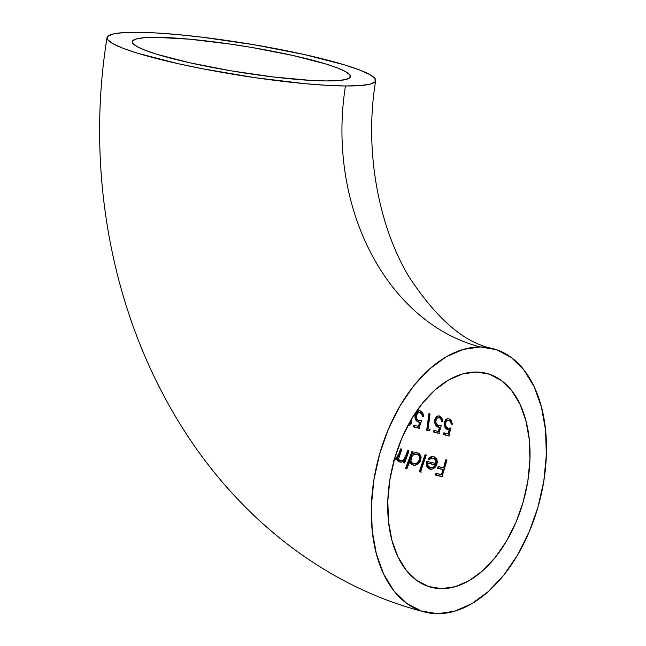 <?xml version="1.0" encoding="UTF-8"?>
<svg xmlns="http://www.w3.org/2000/svg" width="646" height="646" viewBox="0 0 646 646"><rect width="100%" height="100%" fill="white"/><g stroke="black" fill="none" stroke-linecap="round" stroke-linejoin="round"><path stroke-width="0.97" d="M480.236 346.967A136.04 83.382 -75.5 0 1 493.56 348.792A136.04 83.382 -75.5 0 1 541.832 491.695A136.04 83.382 -75.5 0 1 437.512 613.7A136.04 83.382 -75.5 0 1 424.188 611.875A136.04 83.382 -75.5 0 1 375.915 468.972A136.04 83.382 -75.5 0 1 480.236 346.967A221.626 173.104 90.4 0 1 345.465 85.975A221.626 173.104 -89.6 0 0 480.236 346.967L463.255 349.405L446.103 356.867L429.437 369.084L413.908 385.565L400.108 405.696L388.561 428.694L379.727 453.678L373.921 479.679L371.385 505.713L372.217 530.77L376.368 553.888L383.7 574.173L393.915 590.864L406.625 603.299L421.345 611.011L437.512 613.7L454.493 611.261L471.645 603.8L488.303 591.583L503.832 575.101L517.64 554.971L529.179 531.973L538.021 506.989L543.819 480.987L546.355 454.954L545.531 429.897L541.372 406.778L534.048 386.494L523.825 369.803L511.115 357.367L496.394 349.656L480.236 346.967M137.283 32.3A136.04 16.263 -170.9 0 1 287.785 51.01A136.04 16.263 -170.9 0 1 375.697 80.685A136.04 16.263 -170.9 0 1 345.465 85.975A136.04 16.263 -170.9 0 1 194.955 67.265A136.04 16.263 -170.9 0 1 107.05 37.589A136.04 16.263 -170.9 0 1 137.283 32.3L155.856 32.946L177.715 34.593L202.02 37.185L254.177 44.768L304.379 54.539L344.996 65.012L359.685 70.01L369.835 74.589L375.043 78.578L375.116 81.816L370.045 84.182L360.032 85.587L345.465 85.975L326.892 85.337L305.033 83.681L254.904 77.657L202.723 68.807L178.361 63.736L137.751 53.263L123.055 48.264L112.913 43.686L107.704 39.697L107.632 36.459L112.695 34.093L122.708 32.688L137.283 32.3M325.915 80.936A110.49 13.203 -170.9 0 1 203.676 65.739A110.49 13.203 -170.9 0 1 132.269 41.635A110.49 13.203 -170.9 0 1 156.833 37.339A110.49 13.203 -170.9 0 1 279.072 52.536A110.49 13.203 -170.9 0 1 350.471 76.64A110.49 13.203 -170.9 0 1 325.915 80.936L337.753 80.621L345.885 79.482L349.995 77.56L349.938 74.928L345.707 71.69L337.47 67.967L325.536 63.914L292.549 55.403L251.77 47.465L230.38 44.098L189.666 39.204L156.833 37.339L144.995 37.654L136.863 38.8L132.745 40.722L132.801 43.347L137.033 46.585L145.277 50.307L157.204 54.369L190.19 62.872L230.969 70.81L273.331 76.971L310.831 80.411L325.915 80.936M441.525 588.651A110.49 67.725 -75.5 0 1 430.696 587.174A110.49 67.725 -75.5 0 1 391.492 471.104A110.49 67.725 -75.5 0 1 476.223 372.015A110.49 67.725 -75.5 0 1 487.044 373.493A110.49 67.725 -75.5 0 1 526.256 489.563A110.49 67.725 -75.5 0 1 441.525 588.651L428.395 586.471L416.436 580.205L406.116 570.103L397.815 556.553L391.864 540.072L388.488 521.298L387.818 500.949L389.877 479.8L394.585 458.684L401.772 438.392L411.147 419.714L422.355 403.362L434.968 389.974L448.502 380.058L462.431 373.994L476.223 372.015L489.353 374.195L501.304 380.462L511.632 390.564L519.925 404.113L525.876 420.594L529.26 439.369L529.93 459.718L527.871 480.866L523.155 501.982L515.976 522.275L506.601 540.952L495.393 557.304L482.78 570.693L469.246 580.609L455.317 586.673L441.525 588.651M415.596 413.747L414.966 416.694L415.556 419.771L417.445 421.798L419.843 422.161L418.358 426.344L413.86 425.205L413.513 426.909L418.947 428.274L421.733 420.336L419.125 420.522L417.106 419.488L416.202 417.518L416.404 415.168L417.607 413.246L419.738 412.568L421.781 413.916L422.468 416.339L423.615 416.638L423.615 416.153L422.783 412.972L421.701 411.647L419.884 410.856L418.212 410.985M417.873 411.122L416.185 412.657M423.445 414.724L421.701 411.647L420.328 410.953L418.56 410.888L416.936 411.76L415.071 415.628L414.99 417.768L415.556 419.771L419.044 422.201M430.034 413.973L428.92 413.674L426.683 430.244L429.089 430.858L430.131 429.356L428.145 428.839L430.034 413.973L428.92 413.674L426.683 430.244L427.482 430.244L429.727 413.674L427.482 430.244L426.683 430.244L429.089 430.858L430.131 429.356L428.145 428.839L430.034 413.973M439.45 416.072L437.738 416.016L436.228 416.888L434.637 420.748L435.299 424.89L438.004 427.224L439.538 427.289L438.303 431.471L433.934 430.333L433.676 432.037L438.957 433.401L441.275 425.464L438.408 425.577L436.349 424.051L435.759 421.111L436.946 418.374L438.045 417.736L439.748 417.938L441.323 419.577L441.783 421.467L442.898 421.765L441.921 418.099L440.806 416.767L438.577 415.935L436.228 416.888L434.79 419.779L434.669 422.888L436.478 426.433L438.771 427.329M445.675 419.488L444.246 423.316L444.997 427.45L446.184 428.992L449.22 429.856L448.098 434.031L443.778 432.901L443.56 434.597L448.784 435.969L450.892 428.023L448.074 428.137L446.006 426.61L445.36 423.679L446.459 420.942L447.517 420.296L449.204 420.498L450.803 422.137L451.304 424.026L452.41 424.325L451.352 420.667L450.222 419.335L448.001 418.495L445.708 419.456L444.375 422.347L444.327 425.448L446.184 428.992L448.469 429.889M419.27 471.725L420.554 472.024L426.295 455.059L425.068 454.76L419.27 471.725L420.126 471.733L425.884 454.76L420.126 471.733L419.27 471.725L420.554 472.024L426.295 455.059L425.068 454.76L419.27 471.725M432.812 458.079L434.823 458.846L435.727 460.122L435.848 463.529L426.861 461.341L426.57 462.471L427.054 467.018L428.742 468.746L430.47 469.271L433.49 468.649L435.38 467.082L436.801 464.652L437.31 461.656L436.841 459.338L434.718 456.997L432.279 456.504L429.388 457.667M428.766 458.232L428.193 458.87L429.081 459.831L429.558 459.363M430.058 458.935L432.109 458.095M443.536 467.914L438.125 466.59L437.6 468.285L443.027 469.61L441.404 474.705L435.921 473.373L435.323 475.068L442.066 476.7L446.911 460.154L445.708 459.847L443.536 467.914L444.351 467.922L446.515 459.855L444.351 467.922L438.125 466.59L437.6 468.285L438.416 468.293L438.941 466.598L438.416 468.293L437.6 468.285L443.842 469.618L438.416 468.293L443.842 469.618L443.027 469.61L441.404 474.705L442.235 474.713L443.842 469.618L442.235 474.713L435.921 473.373L435.323 475.068L436.163 475.076L436.753 473.381L436.163 475.076L435.323 475.068L442.066 476.7L446.911 460.154L445.708 459.847L443.536 467.914M413.626 453.201L412.471 453.977L413.149 451.885L411.89 451.586L405.535 468.552L406.851 468.851L409.75 461.64L410.864 463.957L414.159 465.322L417.582 464.248L420.175 461.438L421.087 457.756L420.578 455.438L419.286 453.629L416.767 452.563M416.137 452.523L414.869 452.693M400.173 462.156L397.597 460.76L397.242 458.361L398.106 458.369L393.398 460.445L397.242 458.361L397.347 460.227L398.396 461.599L401.303 462.092L404.097 460.59L403.249 462.689L404.566 462.988L408.999 450.9L407.731 450.601L404.598 458.531M403.968 459.306L402.208 460.461L400.31 460.622L399.091 459.887L398.695 458.458L401.885 449.228L400.601 448.93L398.865 453.629L399.721 453.637L401.441 448.938L399.721 453.637L398.865 453.629L397.443 456.649L395.909 458.256L393.907 459.007L394.94 458.757M398.453 454.663L395.909 458.256M407.65 425.819L409.855 425.23L411.478 423.3L411.817 421.297L411.131 419.23M412.673 417.122L413.698 415.289M442.898 476.708L436.163 475.076L442.898 476.708M436.898 461.793L436.664 463.529L435.848 463.529L436.664 463.529L436.543 460.122L435.63 458.854L433.49 458.184L435.727 460.122L435.848 463.529L426.861 461.341L426.392 464.506L426.594 465.806L427.337 465.459M427.232 464.684L427.684 461.349L427.426 465.806L426.594 465.806M426.731 466.259L428.742 468.746L430.712 469.174L428.613 468.027L427.555 466.234M431.908 469.319L429.881 469.166M430.188 469.23L431.851 469.238L434.588 467.865L436.987 464.111L436.841 459.338L435.59 457.546L432.279 456.504L430.785 456.843L428.193 458.87L433.103 456.512M433.353 456.504L432.279 456.504M429.59 458.232L429.009 458.878L429.897 459.831L428.193 458.87L429.081 459.831L431.165 458.313L434.306 458.184L432.618 458.071M427.587 463.755L427.628 463.125L428.451 463.134L435.267 464.983L433.296 467.163L431.181 467.777L434.12 467.171L433.296 467.163L434.12 467.171L436.09 464.983L428.451 463.134L436.09 464.983L435.226 466.218M430.632 467.728L428.128 466.081L427.628 463.125L435.267 464.983L433.296 467.163L431.06 467.777L428.556 466.646L427.628 464.692M432.424 456.593L432.957 456.52M430.712 469.174L427.886 467.018M436.898 461.769L435.63 458.854L432.982 458.095M435.63 458.854L435 458.442M434.661 458.297L433.983 458.119M431.891 467.777L434.71 466.743M421.402 472.032L420.126 471.733L421.402 472.032M419.06 453.452L416.573 452.539L414.441 452.83L412.471 453.977L413.149 451.885L411.89 451.586L405.535 468.552L406.851 468.851L409.75 461.64L410.598 461.64L409.75 461.64L410.864 463.957L413.868 465.185L411.712 463.957L410.703 462.043M412.673 464.724L414.998 465.322L413.02 465.177M415.33 465.209L414.207 465.322M416.355 464.886L419.472 462.536L420.683 460.235L420.95 456.609M414.449 453.209L415.128 452.886M405.535 468.552L406.407 468.56L412.721 451.594L406.407 468.56L405.535 468.552M406.923 468.673L406.407 468.56L406.923 468.673M416.759 463.562L415.281 463.804L417.889 463.004L420.263 459.928L419.432 459.92L417.041 463.004L413.561 463.691L411.518 462.391L410.921 461.155L411.518 456.98L413.464 454.808L416.153 454.041L418.6 455.147L419.415 456.464L419.432 459.92L420.263 459.928L420.473 457.352M415.305 463.804L413.149 463.57L411.478 462.342L410.743 459.79L411.114 457.909M419.02 454.784L417.074 454.057M415.225 454.106L417.268 454.267L418.899 455.511L419.714 458.038L419.432 459.92M415.693 452.701L416.969 452.531M418.737 462.334L420.11 460.332L420.538 458.038L419.722 455.511L418.471 454.437M418.091 454.275L417.219 454.073M419.222 460.461L417.041 463.004L413.561 463.691M403.023 461.389L404.097 460.59L403.249 462.689L404.566 462.988L408.999 450.9L407.731 450.601L405.954 455.688L406.794 455.696L408.563 450.609L406.794 455.696L405.954 455.688L403.903 459.371M401.634 460.703L404.792 459.346L406.794 455.696M400.77 460.695L399.091 459.887L398.695 458.458M400.31 460.622L399.624 460.364M398.921 457.352L401.885 449.228L400.601 448.93L398.865 453.629M395.982 458.7L394.27 459.031L397.653 457.513L399.721 453.637M400.932 462.156L398.372 460.59M398.081 458.781L398.469 460.768M400.891 462.148L401.933 461.947M404.097 460.59L404.953 460.598L404.097 460.59M403.249 462.689L404.113 462.697L404.953 460.598L404.113 462.697L403.249 462.689M404.63 462.811L404.113 462.697L404.63 462.811M400.334 462.068L399.26 461.599M397.556 458.886L396.959 459.346M396.805 458.248L397.67 457.489M397.653 457.513L399.406 454.445M402.119 460.687L404.792 459.346L406.504 456.472M448.558 429.897L449.22 429.856L448.098 434.031L443.778 432.901L443.56 434.597L448.784 435.969L450.892 428.023L448.074 428.137L446.006 426.61L445.449 425.205L445.692 422.113M449.091 428.266L450.851 428.201M448.736 420.312L446.459 420.942M450.004 421.071L451.304 424.026L452.119 424.034L451.853 422.718M450.222 419.335L451.352 420.667L452.41 424.325L451.304 424.026L452.394 424.107L451.288 421.612L449.543 420.32L448.332 420.304M448.978 429.873L447.718 429.784L448.518 429.792L445.788 427.442L445.054 423.316L444.246 423.316L445.054 423.316L445.603 420.926M445.805 427.466L445.126 425.431L445.247 422.032L446.531 419.448L448.308 418.519M449.22 429.856L450.028 429.856L449.22 429.856M448.098 434.031L448.897 434.039L450.028 429.856L448.897 434.039L448.098 434.031M443.56 434.597L444.351 434.605L444.577 432.909L444.351 434.605L443.56 434.597M449.584 435.969L444.351 434.605L449.584 435.969M448.897 429.865L446.572 428.597M446.531 419.448L447.993 418.576M451.288 421.612L450.02 420.506M449.592 428.258L451.005 428.177M438.86 427.329L439.538 427.289L438.303 431.471L433.934 430.333L433.676 432.037L438.957 433.401L441.275 425.464L438.408 425.577L436.349 424.051L435.759 421.111L436.946 418.374L438.045 417.736L440.063 417.76M439.442 425.706L441.226 425.633M438.045 417.736L438.852 417.744M440.556 418.527L441.783 421.467L442.898 421.749M442.381 420.239L440.322 417.841M442.591 421.475L442.13 419.577L440.556 417.938M442.639 419.852L440.798 416.767M439.28 427.313L438.004 427.224L438.804 427.224L436.098 424.882L435.444 420.756L434.637 420.748L435.444 420.756L435.969 418.576L437.318 416.638M438.254 416.105L438.876 415.959M438.464 415.927L437.738 416.016M439.538 427.289L440.338 427.297L439.538 427.289M438.303 431.471L439.094 431.48L440.338 427.297L439.094 431.48L438.303 431.471M433.676 432.037L434.467 432.045L434.734 430.341L434.467 432.045L433.676 432.037M439.756 433.409L434.467 432.045L439.756 433.409M439.191 427.305L436.777 425.932M436.098 424.882L435.533 420.102L436.591 417.429L437.867 416.274M438.206 416.121L439.401 415.943M439.934 425.698L441.371 425.609M429.889 430.866L427.482 430.244L429.889 430.866M419.133 422.201L419.843 422.161L418.358 426.344L413.86 425.205L413.513 426.909L418.947 428.274L421.733 420.336L418.188 420.255M419.819 420.578L421.677 420.506M417.025 419.399L416.218 415.984L417.607 413.246L418.778 412.608L420.853 412.641L418.778 412.608M421.37 413.424L422.468 416.339L423.267 416.347L423.098 415.047L421.095 412.713M421.337 412.818L422.581 413.916L423.615 416.436L422.468 416.339L423.615 416.613M419.553 422.185L418.253 422.096L419.052 422.096L417.486 421.305L416.347 419.763L415.871 415.628L415.071 415.628L415.871 415.628L417.873 411.647M418.996 410.993L419.722 410.832M419.311 410.808L418.56 410.888M419.448 422.177L418.673 421.983M419.843 422.161L420.635 422.169L419.843 422.161M418.358 426.344L419.157 426.344L420.635 422.169L419.157 426.344L418.358 426.344M413.513 426.909L414.312 426.909L414.659 425.213L414.312 426.909L413.513 426.909M419.747 428.282L414.312 426.909L419.747 428.282M416.347 419.763L415.79 417.752L416 414.982L417.243 412.31L418.64 411.147M419.367 410.888L420.247 410.816M419.924 420.53L421.79 420.481M407.739 425.819L409.855 425.23M411.042 424.067L411.744 422.436L411.284 419.48M412.762 417.025L413.505 415.838M409.273 424.107L410.888 423.17L411.357 422.121L410.557 422.113L408.837 424.01M408.312 424.115L410.081 423.162L410.493 420.829L410.557 422.113L411.357 422.121L410.945 420.053M408.45 425.827L407.707 425.714M408.635 424.115L410.073 423.841L411.131 422.783L410.848 419.9M411.405 421.515L411.316 420.926M492.841 348.598C465.039 343.244 437.237 319.536 409.419 277.465C378.491 226.835 363.964 149.848 375.697 80.653M424.907 612.069C316.338 584.477 222.725 504.914 166.208 400.1C107.971 293.777 86.919 161.524 107.042 37.621M416.832 454.049L416 454.041M401.796 460.703L400.932 460.703M448.897 420.231L448.082 420.223M439.425 417.671L438.618 417.663M420.175 412.544L419.375 412.536M408.579 425.827L407.771 425.819M408.87 424.131L408.07 424.123"/></g></svg>
